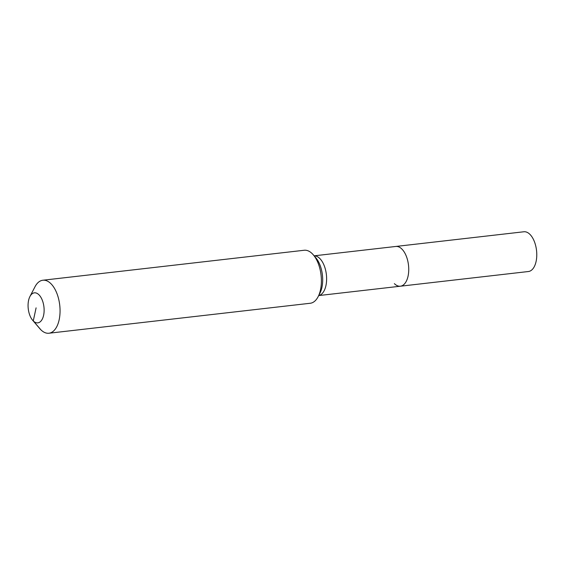 <?xml version="1.0" encoding="UTF-8"?>
<svg xmlns="http://www.w3.org/2000/svg" width="565" height="565" viewBox="0 0 565 565"><rect width="100%" height="100%" fill="white"/><g stroke="black" fill="none" stroke-linecap="round" stroke-linejoin="round"><path stroke-width="0.85" d="M314.147 255.825L523.868 231.77A20.001 10.453 83.5 0 1 529.892 234.327A20.001 10.453 83.5 0 1 536.75 256.15A20.001 10.453 83.5 0 1 528.423 271.518L400.394 286.208A20.001 10.453 83.5 0 1 394.37 283.644M395.832 246.46A20.001 10.453 83.5 0 1 401.856 249.017A20.001 10.453 83.5 0 1 408.714 270.833A20.001 10.453 83.5 0 1 400.394 286.208A20.001 10.453 83.5 0 0 408.714 270.833A20.001 10.453 83.5 0 0 401.856 249.017A20.001 10.453 83.5 0 0 395.832 246.46M36.096 307.854L33.264 320.934A15.114 7.896 83.5 0 1 32.65 320.27A15.114 7.896 83.5 0 1 29.924 296.54A15.114 7.896 83.5 0 1 38.921 294.768A15.114 7.896 83.5 0 1 43.611 315.277A15.114 7.896 83.5 0 1 33.264 320.934L40.892 329.819A26.675 13.934 83.5 0 1 39.804 328.639L32.65 320.27M29.924 296.54L35.002 286.759A26.675 13.934 83.5 0 1 42.848 280.233A26.675 13.934 83.5 0 1 50.878 283.637A26.675 13.934 83.5 0 1 60.024 312.735A26.675 13.934 83.5 0 1 48.929 333.23A26.675 13.934 83.5 0 1 40.892 329.819M42.848 280.233L304.182 250.26A26.675 13.934 83.5 0 1 312.219 253.664A26.675 13.934 83.5 0 1 313.307 254.843A26.675 13.934 83.5 0 1 318.109 296.724A26.675 13.934 83.5 0 1 310.263 303.257L48.929 333.23M314.161 255.839A20.001 10.453 83.5 0 1 319.734 258.431A20.001 10.453 83.5 0 1 325.941 285.572A20.001 10.453 83.5 0 1 318.716 295.552M313.307 254.843L315.821 257.788A22.607 11.816 83.5 0 1 321.916 287.465A22.607 11.816 83.5 0 1 319.896 293.284L318.109 296.724M318.709 295.573L400.394 286.208"/></g></svg>
